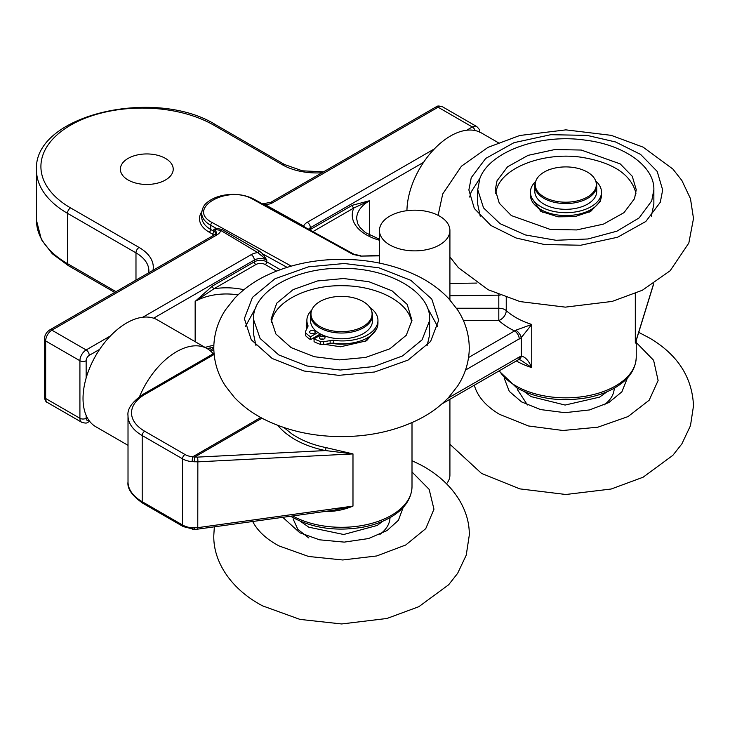 <?xml version="1.0" encoding="UTF-8"?>
<svg xmlns="http://www.w3.org/2000/svg" width="730" height="730" viewBox="0 0 730 730"><rect width="100%" height="100%" fill="white"/><g stroke="black" fill="none" stroke-linecap="round" stroke-linejoin="round"><path stroke-width="1.09" d="M128.106 179.982A26.426 15.257 180 0 1 120.368 169.196A26.426 15.257 180 0 1 146.794 153.939A26.426 15.257 180 0 1 173.22 169.196A26.426 15.257 180 0 1 156.904 183.294A26.426 15.257 180 0 1 128.106 179.982M153.61 318.198L254.323 260.053A4.407 2.546 -120 0 0 251.211 254.651A13.222 7.628 0 0 1 257.745 252.589A2.199 1.287 120.6 0 0 259.132 250.883L221.774 229.403A2.199 1.305 -58.6 0 1 220.734 230.406L257.745 252.589L266.788 260.053L263.01 254.095L261.614 255.345M221.774 229.403L216.162 228.298A2.199 1.788 -111.4 0 1 216.445 229.685L220.734 230.406A13.222 7.628 0 0 1 216.956 234.877A4.407 2.546 -120 0 0 214.757 234.659L49.686 329.96C46.382 332.141 44.612 335.207 44.375 339.167L44.375 396.709A4.407 2.546 0 0 0 45.661 398.507L45.661 340.965A4.407 2.546 180 0 1 44.375 339.167M201.927 210.97L201.699 213.178C201.872 217.923 204.884 221.966 210.724 225.305L216.162 228.298L213.835 229.485L216.445 229.685M287.072 267.344L263.01 254.095L259.132 250.883M201.717 213.178C202.192 208.57 203.816 205.176 206.572 202.995C210.988 199.071 216.965 196.434 224.502 195.083C235.334 193.404 245.107 194.746 253.83 199.098L264.287 204.856A2.199 1.241 118.7 0 0 265.264 204.692L262.572 203.907M303.16 226.263A2.199 1.259 119.4 0 0 303.698 226.063L265.264 204.692A13.222 7.628 0 0 0 273.02 202.511L438.082 107.21L472.328 126.983L466.707 130.232M264.287 204.856L354.032 254.277A2.199 1.296 118.8 0 0 352.937 254.387L360.72 256.102L379.445 255.856M305.04 227.304L303.698 226.063A13.222 7.628 0 0 1 307.266 222.285A4.407 2.546 60 0 1 310.387 227.687L423.555 162.352M505.99 366.925L503.07 368.613M326.045 511.31A2.199 0.493 -86.2 0 1 326.064 511.493C335.207 511.575 344.177 509.777 352.982 506.1L333.701 510.243M325.151 511.438L326.064 511.493M277.564 425.28C288.35 437.754 304.31 446.176 325.443 450.565L352.982 453.914L326.064 447.609C312.832 444.953 301.371 440.354 291.699 433.802L283.961 427.579M194.216 461.844L194.6 457.071L192.738 456.788A14.098 8.139 180 0 1 185.018 454.507L144.695 431.229A44.922 25.933 180 0 1 144.695 394.547A3.522 2.035 60 0 0 142.934 394.373C132.03 401.965 127.056 409.101 128.015 415.762A48.454 27.968 0 0 0 142.204 435.545L182.527 458.823A17.62 10.174 0 0 0 192.172 461.67L197.848 461.853A3.522 0.575 -92.9 0 0 197.501 457.117L325.443 450.565L326.064 447.609M192.172 461.67A3.522 0.456 -84.7 0 1 192.738 456.788L260.756 417.514M197.766 529.131L197.848 461.853L352.982 453.914L352.982 506.1L197.848 527.644L192.172 527.845A3.522 0.456 95.3 0 0 192.401 529.341A3.522 0.456 95.3 0 0 192.428 529.341M194.216 527.918L194.472 529.405L197.757 529.131L334.513 510.133M185.018 454.507A3.522 2.035 -60 0 0 182.527 458.823L182.527 524.998A3.522 2.035 120 0 0 183.257 526.604L194.481 529.405M518.811 359.607L520.8 360.109L531.741 367.601C528.721 360.62 525.226 356.787 521.256 356.085A6.606 4.453 -109.9 0 1 518.829 359.607L517.862 360.072A6.606 3.814 -120 0 0 517.88 360.054A6.606 3.814 -120 0 0 519.249 357.034L447.846 398.261M465.484 370.092L521.256 337.68L531.741 324.448L515.809 330.215L468.569 357.527M519.249 339.048A6.606 3.814 -120 0 0 514.577 330.964A79.278 45.771 0 0 1 498.809 320.516L498.809 308.233L456.487 308.233M519.249 357.034L521.256 356.085L521.256 337.68A6.606 3.048 -128.4 0 0 515.809 330.215M212.43 286.041L195.156 301.408L213.981 288.733A2.199 1.268 60 0 1 212.43 286.041L254.323 261.851A2.199 1.268 60 0 0 255.883 264.543A6.606 3.814 180 0 1 265.227 264.543A2.199 1.268 120 0 0 266.788 261.851L266.788 260.053A8.806 5.083 180 0 0 254.323 260.053L254.323 261.851A8.806 5.083 0 0 1 266.788 261.851L280.274 269.635M312.896 231.629L353.84 207.986A2.199 1.268 60 0 1 352.289 205.294L310.387 229.485A8.806 5.083 0 0 0 309.748 229.895M379.445 240.234A48.454 27.977 0 0 1 353.84 207.986L369.562 200.714L352.289 205.294M449.917 295.787L498.809 295.139L498.8 294.628M516.32 360.958A70.472 40.688 0 0 0 531.741 367.601L531.741 324.448A70.472 40.688 180 0 1 515.937 317.587A70.472 40.688 180 0 1 506.246 310.597A8.806 5.083 0 0 0 498.809 308.233L498.809 295.139L500.114 295.157M535.765 181.213L535.391 182.327A30.934 17.858 -0 0 0 534.834 185.703A30.934 17.858 -0 0 0 554.189 202.265A30.934 17.858 -0 0 0 596.711 185.703A30.934 17.858 -0 0 0 596.145 182.327L595.78 181.213A30.56 17.648 -0 0 0 577.211 168.192A30.56 17.648 -0 0 0 535.765 181.213A30.56 17.648 -0 0 0 554.326 200.914A30.56 17.648 -0 0 0 585.195 198.177A30.56 17.648 -0 0 0 595.78 181.213M534.834 185.703L534.834 191.461A30.934 17.858 -0 0 0 554.189 208.023A30.934 17.858 -0 0 0 596.711 191.461L596.711 185.703M311.527 310.679L311.153 311.783A30.934 17.858 -0 0 0 310.597 315.168A30.934 17.858 -0 0 0 319.658 327.797A30.934 17.858 -0 0 0 353.366 331.675A30.934 17.858 -0 0 0 372.464 315.168A30.934 17.858 -0 0 0 371.908 311.783L371.534 310.679A30.56 17.648 -0 0 0 363.138 301.545A30.56 17.648 -0 0 0 332.579 297.147A30.56 17.648 -0 0 0 311.527 310.679A30.56 17.648 -0 0 0 319.923 326.493A30.56 17.648 -0 0 0 355.857 329.604A30.56 17.648 -0 0 0 371.534 310.679M310.597 315.168L310.597 320.926A30.934 17.858 -0 0 0 319.658 333.555A30.934 17.858 -0 0 0 353.366 337.424A30.934 17.858 -0 0 0 372.464 320.926L372.464 315.168M322.532 339.012A29.036 16.763 -0 0 0 323.107 339.286M331.493 343.228A30.934 17.858 -0 0 0 353.94 342.689M316.035 336.457A30.934 17.858 -0 0 0 316.957 337.178M317.413 335.663A29.036 16.763 -0 0 0 318.307 336.393M536.778 206.754L542.445 212.257M589.101 212.257L594.302 207.429M530.464 195.978L540.784 211.353L558.003 216.828L574.966 216.627L590.762 211.353L600.252 201.416L601.018 198.387M635.967 193.304C631.213 174.461 612.981 162.434 581.262 157.233C544.671 151.959 504.448 166.632 497.02 187.984L495.588 193.359M471.242 177.664L485.715 158.437L513.993 142.679L550.776 134.694L587.066 135.388L615.527 141.958L640.611 154.422L657.201 171.44L662.667 189.964L660.303 202.256L645.822 221.482L617.553 237.25L580.761 245.234L544.47 244.532L516.019 237.962L490.925 225.497L474.336 208.479L468.87 189.964L471.242 177.664M634.516 198.679L636.241 189.736L632.271 176.268L620.199 163.894L581.262 150.042L554.864 149.54L528.109 155.344L507.551 166.805L497.02 180.794L495.296 189.736L499.274 203.205L511.338 215.578L550.283 229.43L576.673 229.932L603.427 224.128L623.986 212.658L634.516 198.679M651.707 200.914L653.861 189.754C654.673 166.559 624.369 144.796 585.131 140.124C539.388 133.371 489.118 151.986 479.838 178.558L477.748 189.709L483.525 207.886L500.077 223.672L525.417 234.951L556.032 240.279L587.924 238.975L616.923 231.173L639.161 217.896L651.707 200.914M469.655 197.036L471.242 191.826L480.039 178.047M477.685 189.736L477.685 204.117L480.212 216.217M651.333 216.217L653.861 204.117L653.861 189.791M614.249 388.187C614.012 394.41 610.645 400.004 604.13 404.958M527.443 404.977L517.378 389.519M607.004 391.773L599.567 397.129L565.12 405.059L531.057 396.6L524.532 391.773M504.129 377.957L509.294 391.38L521.585 401.92L540.519 409.566L564.938 412.678L589.493 409.941L608.784 402.595L621.887 391.837L627.417 377.957M474.308 385.212C477.466 396.436 485.861 406.135 499.493 414.33L528.493 425.973L562.958 430.49L597.833 427.196L628.01 416.593L649.143 400.25L658.122 380.512L653.606 360.282L636.241 342.498M390.012 517.643C389.765 523.866 386.398 529.46 379.901 534.415M308.827 537.973L297.822 529.341L293.141 518.984M382.766 521.238L377.282 525.427L343.684 534.497L308.827 527.188L300.295 521.238M282.756 517.324L299.911 532.818L319.585 539.817L344.277 542.116L368.513 538.558L387.028 530.573L398.398 520.317L403.179 507.423M252.699 521.503C257.626 531.048 266.432 539.196 279.106 545.949L308.598 556.47L342.735 559.974L376.716 555.959L405.716 545L425.745 528.657L433.958 509.211L429.158 489.383L412.003 471.963M313.708 337.798L314.447 338.62M364.863 341.713L370.95 335.517M306.883 322.359L306.208 325.808L306.536 329.239M312.832 338.3L314.073 339.24M324.768 344.35L340.518 346.786L366.524 340.819L376.616 328.865M411.729 322.806C409.521 302.722 378.113 285.968 343.556 285.722C307.786 284.709 274.334 301.59 271.432 322.231M244.669 317.815L252.498 297.347L275.009 278.741L308.471 266.833L344.314 263.503L379.062 267.846L410.862 280.338L431.786 299.072L438.429 319.421L438.392 321.036L430.563 341.503L408.052 360.1L374.59 372.008L338.747 375.348L303.999 371.004L272.199 358.503L251.275 339.779L244.632 319.421L244.669 317.815M411.976 320.37L407.176 304.392L391.955 290.777L368.823 281.689L343.556 278.531L317.486 280.95L293.15 289.609L276.779 303.142L271.058 319.202L275.885 334.002L291.106 347.617L314.238 356.705L339.505 359.872L365.575 357.445L389.911 348.785L406.281 335.252L411.976 320.37M429.587 320.662L429.623 319.202C430.828 292.548 390.231 268.43 344.067 268.357C296.918 266.797 253.766 290.631 253.474 317.732L253.447 319.192L260.108 338.464L278.75 354.926L306.938 365.986L340.262 370.046L373.787 366.542L402.495 355.948L422.068 339.842L429.587 320.662M245.408 326.502L255.911 307.385M427.269 307.522L437.653 326.502M253.438 319.202L253.438 333.583L255.974 345.682M427.087 345.682L429.587 335.043L429.623 319.202M535.692 181.432A35.533 20.513 -0 0 0 530.427 192.172A35.533 20.513 -0 0 0 571.398 212.448A35.533 20.513 -0 0 0 601.493 192.172A35.533 20.513 -0 0 0 595.68 180.93M530.427 192.172L530.427 195.056A35.533 20.513 -0 0 0 571.398 215.323A35.533 20.513 -0 0 0 601.493 195.056L601.493 192.172M550.904 169.141A47.751 27.567 0 0 0 549.179 169.543A6.844 3.951 0 0 0 548.267 170.09M311.756 310.049A35.533 20.513 0 0 0 306.883 320.415A35.533 20.513 0 0 0 307.96 325.407A8.459 4.882 180 0 1 308.005 325.909A8.459 4.882 180 0 1 307.941 326.474A8.459 4.882 180 0 1 307.54 327.505A38.59 22.283 0 0 0 306.481 329.349A38.59 22.283 0 0 0 305.697 331.247A6.844 3.951 0 0 0 305.541 332.077A6.844 3.951 0 0 0 305.541 332.095A6.844 3.951 0 0 0 305.715 332.953A47.751 27.567 0 0 0 307.96 334.924A47.751 27.567 0 0 0 310.496 336.776L317.942 332.478M305.715 332.953L305.715 335.827A47.751 27.567 0 0 0 307.96 337.798A47.751 27.567 0 0 0 310.496 339.651L319.192 334.632L319.192 333.281M305.541 334.942A6.844 3.951 0 0 0 305.541 334.96A6.844 3.951 0 0 0 305.541 334.979A6.844 3.951 0 0 0 305.715 335.827M307.96 325.407L307.96 326.41M321.519 334.541L314.073 338.839A47.751 27.567 0 0 0 317.285 340.308A47.751 27.567 0 0 0 320.689 341.603A6.844 3.951 0 0 0 322.176 341.704A6.844 3.951 0 0 0 323.655 341.613A38.59 22.283 0 0 0 326.93 341.166A38.59 22.283 0 0 0 330.124 340.554A8.459 4.882 180 0 1 331.922 340.317A8.459 4.882 180 0 1 333.765 340.308A35.533 20.513 0 0 0 377.948 320.415A35.533 20.513 0 0 0 369.827 307.357M333.765 340.308L333.765 343.182A35.533 20.513 0 0 0 377.948 323.29L377.948 320.415M330.124 340.554L330.124 343.428A8.459 4.882 180 0 1 331.922 343.191A8.459 4.882 180 0 1 333.765 343.182M323.655 341.613L323.655 344.487A38.59 22.283 0 0 0 326.93 344.04A38.59 22.283 0 0 0 330.124 343.428M320.689 341.603L320.689 344.478A6.844 3.951 0 0 0 322.176 344.578A6.844 3.951 0 0 0 323.655 344.487M314.073 338.839L314.073 341.722A47.751 27.567 0 0 0 317.285 343.182A47.751 27.567 0 0 0 320.689 344.478M313.708 333.519A2.82 1.624 0 0 0 311.071 333.519M310.396 330.927A2.82 1.624 180 0 1 313.471 330.58A2.82 1.624 180 0 1 315.214 332.077A2.82 1.624 180 0 1 314.384 333.227A2.82 1.624 180 0 1 311.309 333.583A2.82 1.624 180 0 1 309.575 332.077A2.82 1.624 180 0 1 310.396 330.927M323.527 339.185A2.82 1.624 0 0 0 320.89 339.185M320.214 336.594A2.82 1.624 180 0 1 323.29 336.247A2.82 1.624 180 0 1 325.023 337.744A2.82 1.624 180 0 1 324.202 338.902A2.82 1.624 180 0 1 321.127 339.249A2.82 1.624 180 0 1 319.384 337.744A2.82 1.624 180 0 1 320.214 336.594M306.883 320.415L306.883 323.29A35.533 20.513 0 0 0 307.604 327.387M310.496 336.776L310.496 339.651M498.189 142.633L481.371 132.924A61.667 35.597 120 0 0 450.538 135.981A61.667 35.597 120 0 0 406.938 210.687M139.594 396.509A61.667 35.597 -60 0 1 176.468 351.75A61.667 35.597 -60 0 1 207.302 348.694A61.667 35.597 -60 0 1 213.224 353.795M207.302 348.694L157.47 319.932A61.667 35.597 120 0 0 126.637 322.979A61.667 35.597 120 0 0 86.35 377.319A61.667 35.597 120 0 0 95.803 426.731L128.015 445.327M439.597 244.915A35.232 20.34 180 0 1 401.199 249.322A35.232 20.34 180 0 1 379.445 230.534A35.232 20.34 180 0 1 414.686 210.185A35.232 20.34 180 0 1 449.917 230.534A35.232 20.34 180 0 1 439.597 244.915M449.917 399.292L449.917 475.075A35.232 20.34 180 0 1 446.577 483.725M476.745 283.076L449.917 283.432M291.261 266.103L212.248 222.586C185.256 208.835 227.705 184.325 252.735 199.208L352.937 254.387M201.79 211.709A33.032 19.071 0 0 0 209.172 232.177A2.199 1.268 120 0 0 210.724 229.485L210.724 225.305A2.199 1.296 -61.2 0 1 212.248 222.586M262.471 203.871L270.812 202.292A4.407 2.546 60 0 1 273.02 202.511M434.368 148.902L307.266 222.285M308.553 229.238A8.806 5.083 180 0 1 310.387 227.687L310.387 229.485A2.199 1.268 60 0 0 310.533 230.324M653.587 283.861L635.31 343.1L635.31 293.542M463.377 320.516L498.809 320.516A8.806 6.077 -47.7 0 0 506.246 310.597L506.246 297.448M636.241 340.417L636.241 357.143A70.472 40.688 180 0 1 592.742 394.738A70.472 40.688 180 0 1 515.937 385.915A70.472 40.688 180 0 1 499.356 370.758M412.003 422.597L412.003 486.609A70.472 40.688 180 0 1 369.143 524.049A70.472 40.688 180 0 1 292.693 515.946M197.501 457.117L194.6 457.071L261.979 418.171M144.695 394.547L214.118 354.47M192.172 527.845A17.62 10.174 180 0 1 182.527 524.998L142.204 501.711L142.204 435.545A3.522 2.035 -60 0 1 144.695 431.229M183.257 526.604L142.934 503.326A3.522 2.035 120 0 1 142.204 501.711A48.454 27.968 180 0 1 128.015 481.937L128.015 415.762M243.875 289.719A48.454 27.977 0 0 0 213.981 288.733L255.883 264.543M265.227 264.543L276.515 271.058M208.087 349.177L211.8 347.516M86.149 378.003L86.149 360.739A4.398 2.537 -60 0 1 89.261 355.355L99.654 349.351M88.859 420.279A4.398 2.537 -60 0 1 86.149 418.281L86.149 415.406M213.799 348.173L209.857 350.446M238.016 294.884A44.046 25.431 180 0 0 195.156 301.408L195.156 341.686M379.445 239.239L365.484 232.624L360.018 227.486L357.746 223.727L356.66 218.699A44.046 25.431 180 0 1 369.562 200.714L369.562 235.17M209.172 232.177L212.284 233.974A2.199 1.268 120 0 0 213.835 231.282L210.724 229.485A30.833 17.803 180 0 1 201.699 216.901L201.699 213.096M212.284 233.974A6.606 3.814 180 0 1 213.744 235.243M216.126 233.582A8.806 5.083 0 0 0 213.835 231.282L213.835 229.485A8.806 5.083 180 0 1 216.418 233.08L214.757 234.659M152.999 270.31A48.454 27.977 0 0 0 139.101 247.461L70.582 207.904A101.297 58.482 180 0 1 70.582 125.195A101.297 58.482 180 0 1 213.835 125.195L282.355 164.752A48.454 27.977 0 0 0 321.939 172.773M213.835 125.195A4.407 2.546 120 0 1 216.043 124.976C155.627 86.706 32.868 114.829 36.5 170.154A105.704 61.028 0 0 0 67.461 213.306L135.981 252.863A4.407 2.546 -60 0 1 139.101 247.461M135.981 280.137L135.981 252.863A44.046 25.431 180 0 1 148.874 270.839L148.719 272.783M379.445 255.473L360.72 256.102M253.83 199.098A2.199 1.296 118.8 0 0 252.735 199.208M213.853 345.336A44.046 25.431 0 0 0 205.112 347.434M116.006 291.671L67.461 263.639A4.407 2.546 120 0 0 68.374 265.656L114.719 292.411M70.582 207.904A4.407 2.546 -60 0 0 67.461 213.306L67.461 263.639A105.704 61.028 180 0 1 36.5 220.487L41.4 239.568L52.25 253.712L68.374 265.656M323.582 171.833L302.402 170.829L284.554 164.533A4.407 2.546 120 0 0 282.355 164.752M270.812 202.292L435.874 106.991A4.407 2.546 60 0 1 438.082 107.21A8.806 5.083 -60 0 1 442.49 106.781L476.736 126.546A8.806 5.083 120 0 0 472.328 126.983A4.407 2.546 -120 0 1 475.111 130.551M86.149 360.739A4.407 2.546 180 0 1 79.917 360.739L45.661 340.965A8.806 5.083 -60 0 1 51.894 330.179A4.407 2.546 -120 0 0 49.686 329.96M47.486 402.54A8.806 5.083 -60 0 1 45.661 398.507L79.917 418.281A8.806 5.083 120 0 0 81.742 422.314L47.486 402.54C45.908 402.148 44.877 400.204 44.375 396.709M89.261 355.355A4.407 2.546 -120 0 0 86.14 349.953L51.894 330.179L216.956 234.877M110.467 335.909L86.14 349.953A8.806 5.083 120 0 0 79.917 360.739L79.917 418.281A4.407 2.546 0 0 0 86.149 418.281M81.742 422.314C88.239 424.048 86.469 422.287 88.348 422.095A4.407 2.546 -120 0 0 89.197 420.754M251.211 254.651L142.806 317.24M636.012 341.166L653.724 283.769M334.495 510.142L333.875 510.224M142.934 394.373L214.018 353.329M142.934 503.326C132.03 495.734 127.056 488.598 128.015 481.937M441.905 403.918L517.88 360.054M360.72 255.728L354.032 254.277M213.808 347.161L207.119 348.593M36.5 170.154L36.5 220.487M216.043 124.976L284.554 164.533M435.874 106.991C437.754 106.799 435.993 105.038 442.49 106.781M88.348 422.095L89.644 421.347M210.906 351.34L213.826 349.652M479.856 132.386C479.081 130.661 481.49 131.309 476.736 126.546M412.003 486.609C411.537 498.727 404.675 508.792 391.435 516.822C383.359 521.621 373.933 525.062 363.138 527.142C336.639 531.613 313.134 528.365 292.611 517.397L290.659 516.229M636.241 357.143C635.775 369.261 628.913 379.326 615.673 387.356C607.597 392.156 598.171 395.605 587.376 397.686C560.886 402.157 537.371 398.909 516.849 387.931L499.019 370.95M449.917 256.914L458.358 267.636L488.197 289.746L520.079 301.59L565.348 307.138L612.132 301.426L642.345 290.257L670.158 270.748L688.828 243.054L693.5 218.507L690.47 198.651L681.856 180.456L672.877 169.05L643.093 147.132L611.183 135.342L565.896 129.867L519.787 135.488L488.042 147.341L461.451 166.203L442.718 193.952L438.119 215.341M638.732 332.351L650.029 338.3C677.75 354.871 692.241 377.383 693.5 405.853L690.47 425.709L681.856 443.904L672.877 455.31L643.093 477.228L611.183 489.018L565.896 494.493L519.787 488.872L481.517 473.405L449.917 444.26M412.003 460.694L420.416 464.755C452.335 481.499 469.965 509.266 469.262 535.318L466.233 555.174L457.619 573.369L448.64 584.776L418.856 606.685L386.946 618.474L341.658 623.958L299.966 619.396L262.645 605.882C230.634 589.083 213.087 561.279 213.799 535.318L214.346 526.823M213.799 347.964C213.972 361.788 217.868 374.49 225.497 386.088L234.12 397.102C242.442 405.953 252.388 413.326 263.959 419.212C286.936 430.682 312.659 436.476 341.111 436.604C369.426 436.595 395.094 430.965 418.107 419.713C429.997 413.8 440.208 406.336 448.731 397.321L457.482 386.225C464.517 375.585 468.414 363.932 469.18 351.258L469.262 347.964C469.098 334.185 465.211 321.501 457.619 309.921L448.64 298.506C440.309 289.737 430.39 282.428 418.856 276.597C395.842 265.173 370.11 259.415 341.658 259.332C312.933 259.387 286.981 265.209 263.804 276.807C252.525 282.565 242.798 289.737 234.604 298.324L225.515 309.812C218.525 320.424 214.647 332.05 213.881 344.679L213.799 347.964M305.541 332.077L305.541 334.96M379.445 230.534L379.445 263.101M449.917 230.534L449.917 299.911"/></g></svg>
